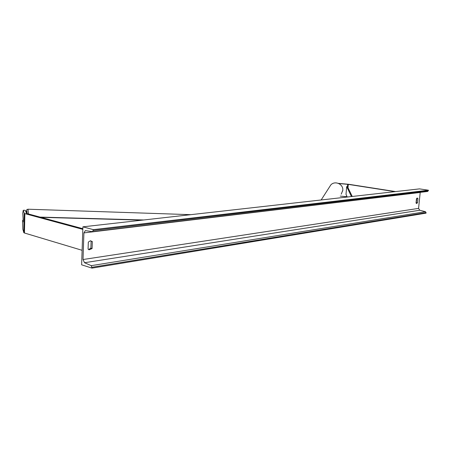 <?xml version="1.0" encoding="UTF-8"?>
<svg xmlns="http://www.w3.org/2000/svg" width="451" height="451" viewBox="0 0 451 451"><rect width="100%" height="100%" fill="white"/><g stroke="black" fill="none" stroke-linecap="round" stroke-linejoin="round"><path stroke-width="0.68" d="M22.945 220.359L22.623 220.359L23.086 221.937L23.181 220.212L22.775 213.143L23.249 210.279L24.207 213.272L24.867 213.622L82.815 229.362M23.249 210.279L25.262 210.301L26.592 213.464L82.837 228.691M22.623 220.359L22.849 229.232L23.796 232.62L24.455 233.009L82.116 250.305M338.786 183.529L348.29 184.386L394.918 191.652M338.368 183.348L348.984 184.318L395.583 191.579M340.246 196.112L347.067 196.743M23.108 221.7L23.086 217.872M417.925 198.553L417.265 198.023L416.476 198.744L416.042 202.995L416.561 203.519L417.491 202.792L417.925 198.553L416.831 198.26M92.331 241.561L92.083 248.552L89.112 249.798L88.075 249.115L88.317 242.091L90.363 240.795L92.331 241.561L91.13 241.217L90.882 248.197L88.543 249.527M90.623 240.772L91.13 241.217M82.899 226.836L81.631 264.81L91.987 268.12L91.26 265.656L84.512 262.719L83.018 259.522L83.909 232.902L85.352 230.602L92.59 231.667L93.357 229.644L82.899 226.836L419.515 188.884L428.45 190.221L93.357 229.644M416.098 203.113L416.887 198.384M91.987 268.12L426.077 213.143L425.524 211.705L419.774 210.245L418.573 208.396L420.214 192.346M427.616 191.45L428.45 190.221M92.083 248.552L90.882 248.197M417.491 202.792L416.459 202.623M40.889 217.331L142.268 220.144M39.998 217.094L143.762 219.975M347.67 184.312L347.467 186.635L352.242 196.467M347.467 186.635L346.684 186.579L346.013 194.313L347.197 197.036M346.684 186.579L351.447 196.557M24.867 213.622L24.455 233.009M24.207 213.272L23.796 232.62M348.29 184.386L347.997 187.723M346.667 195.824L346.593 196.687M27.066 213.594C26.913 209.535 26.62 209.36 26.181 213.058M28.001 209.213L28.436 213.96M418.573 208.396L83.018 259.522M420.202 192.464L83.909 232.902M426.127 212.63L92.021 267.268M428.399 190.734L93.329 230.506M419.774 210.245L84.512 262.719M425.524 211.705L91.26 265.656M329.258 187.351L330.848 184.876C335.025 180.299 343.589 184.239 342.771 190.384L341.227 194.15M190.812 214.67L28.013 209.213C27.066 210.448 27.122 207.015 26.181 213.052M427.728 191.45L92.63 231.667M321.163 199.973L330.848 184.876C335.037 180.287 343.583 184.228 342.771 190.373L342.67 191.089"/></g></svg>
